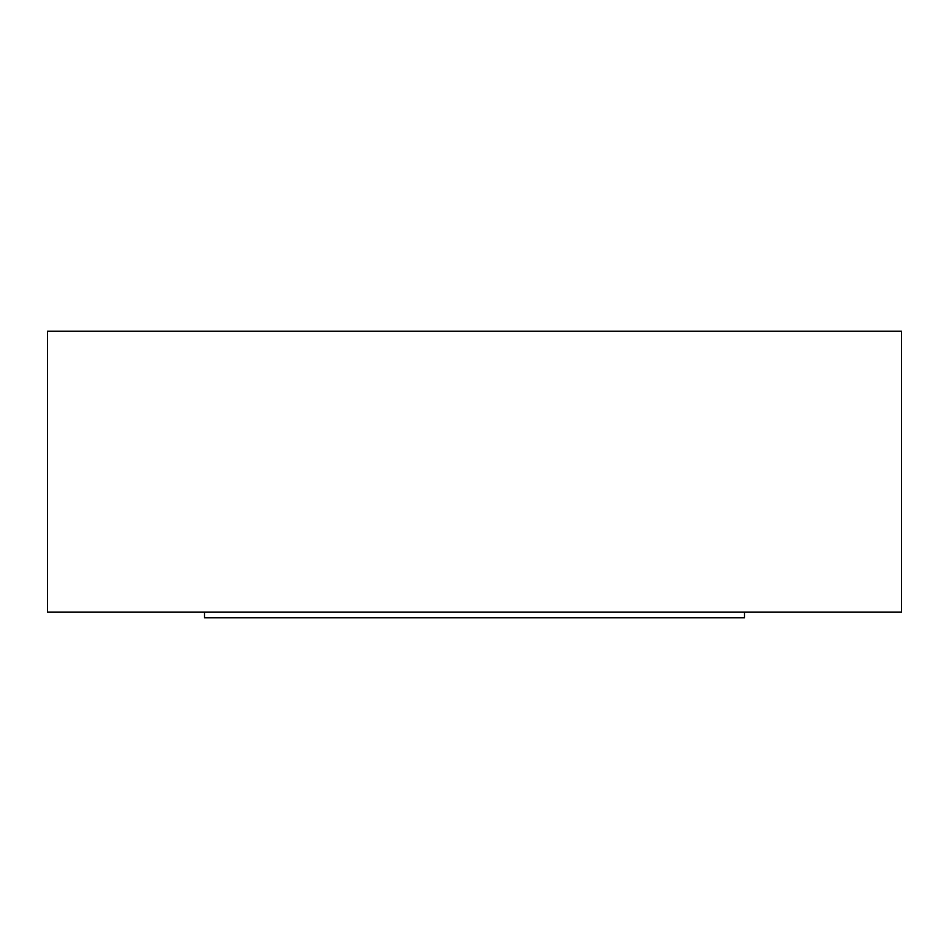 <?xml version="1.0" encoding="UTF-8"?>
<svg xmlns="http://www.w3.org/2000/svg" width="949" height="949" viewBox="0 0 949 949"><rect width="100%" height="100%" fill="white"/><g stroke="black" fill="none" stroke-linecap="round" stroke-linejoin="round"><path stroke-width="1.42" d="M204.51 612.069L204.51 617.811L744.49 617.811L744.49 612.069M47.45 612.069L901.55 612.069L901.55 331.189L47.45 331.189L47.45 612.069"/></g></svg>
